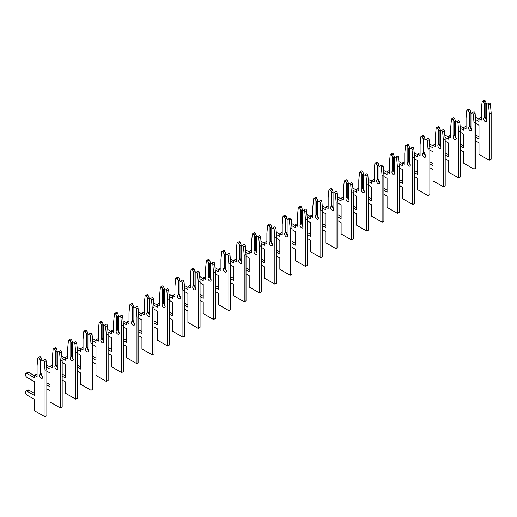 <?xml version="1.0" encoding="UTF-8"?>
<svg xmlns="http://www.w3.org/2000/svg" width="517" height="517" viewBox="0 0 517 517"><rect width="100%" height="100%" fill="white"/><g stroke="black" fill="none" stroke-linecap="round" stroke-linejoin="round"><path stroke-width="0.78" d="M475.827 141.18L479.001 143.009L479.001 154.331L489.341 160.302L489.341 113.863L488.61 105.384A1.086 0.627 -120 0 0 487.848 104.156A1.086 0.627 -120 0 0 487.305 104.104L486.264 104.705L486.264 119.059A2.165 1.254 60 0 1 486.445 121.844A2.165 1.254 60 0 1 484.274 120.59A2.165 1.254 60 0 1 484.274 118.089A2.165 1.254 60 0 1 484.455 118.018L485.114 117.805L485.114 104.04L483.414 101.855A1.086 0.627 -120 0 0 482.872 101.28A1.086 0.627 -120 0 0 482.329 101.229A1.086 0.627 -120 0 0 482.109 101.636L481.372 109.261L481.372 120.054L479.001 118.684L479.001 121.424L475.64 119.485M485.114 104.04L486.264 103.374L485.217 100.809A1.086 0.627 -120 0 0 484.681 100.24A1.086 0.627 -120 0 0 484.138 100.182L482.329 101.229M489.341 160.302L491.15 159.255L491.15 112.822L490.42 104.344A1.086 0.627 -120 0 0 489.657 103.109A1.086 0.627 -120 0 0 489.114 103.057L487.305 104.104M485.114 117.805L486.264 117.139M486.859 120.48A2.165 1.254 60 0 1 485.747 117.443M484.455 103.659L484.455 118.018M475.827 123.485L479.001 125.321L479.001 139.118L475.827 137.289M486.264 103.374L486.264 104.705M479.001 137.031L475.827 135.202M479.001 119.337L475.453 117.288M481.372 117.966L480.81 117.643L479.001 118.684M489.341 113.863L491.15 112.822M460.511 150.027L463.678 151.856L463.678 163.178L474.024 169.149L474.024 122.71L473.288 114.231A1.086 0.627 -120 0 0 472.525 113.003A1.086 0.627 -120 0 0 471.982 112.945L470.942 113.546L470.942 127.906A2.165 1.254 60 0 1 471.123 130.691A2.165 1.254 60 0 1 468.958 129.437A2.165 1.254 60 0 1 468.958 126.936A2.165 1.254 60 0 1 469.132 126.859L469.791 126.652L469.791 112.887L468.092 110.696A1.086 0.627 -120 0 0 467.549 110.127A1.086 0.627 -120 0 0 467.006 110.076A1.086 0.627 -120 0 0 466.786 110.476L466.056 118.109L466.056 128.901L463.678 127.531L463.678 130.271L460.317 128.332M469.791 112.887L470.942 112.221L469.901 109.656A1.086 0.627 -120 0 0 469.358 109.081A1.086 0.627 -120 0 0 468.816 109.029L467.006 110.076M474.024 169.149L475.827 168.103L475.827 121.663L475.097 113.191A1.086 0.627 -120 0 0 474.335 111.956A1.086 0.627 -120 0 0 473.792 111.905L471.982 112.945M469.791 126.652L470.942 125.986M471.536 129.328A2.165 1.254 60 0 1 470.425 126.284M469.132 112.506L469.132 126.859M460.511 132.333L463.678 134.161L463.678 147.965L460.511 146.13M470.942 112.221L470.942 113.546M463.678 145.878L460.511 144.043M463.678 128.184L460.13 126.135M466.056 126.814L465.487 126.484L463.678 127.531M474.024 122.71L475.827 121.663M445.189 158.868L448.362 160.703L448.362 172.025L458.702 177.99L458.702 131.557L457.965 123.078A1.086 0.627 -120 0 0 457.209 121.844A1.086 0.627 -120 0 0 456.666 121.792L455.619 122.393L455.619 136.753A2.165 1.254 60 0 1 455.8 139.532A2.165 1.254 60 0 1 453.635 138.285A2.165 1.254 60 0 1 453.635 135.784A2.165 1.254 60 0 1 453.816 135.706L454.475 135.493L454.475 121.728L452.769 119.543A1.086 0.627 -120 0 0 452.226 118.975A1.086 0.627 -120 0 0 451.69 118.916A1.086 0.627 -120 0 0 451.47 119.324L450.734 126.956L450.734 137.748L448.362 136.378L448.362 139.118L445.001 137.179M454.475 121.728L455.619 121.068L454.579 118.503A1.086 0.627 -120 0 0 454.036 117.928A1.086 0.627 -120 0 0 453.493 117.876L451.69 118.916M458.702 177.99L460.511 176.95L460.511 130.51L459.775 122.031A1.086 0.627 -120 0 0 459.012 120.804A1.086 0.627 -120 0 0 458.469 120.745L456.666 121.792M454.475 135.493L455.619 134.834M456.22 138.168A2.165 1.254 60 0 1 455.102 135.131M453.816 121.353L453.816 135.706M445.189 141.18L448.362 143.009L448.362 156.806L445.189 154.977M455.619 121.068L455.619 122.393M448.362 154.719L445.189 152.89M448.362 137.031L444.807 134.982M450.734 135.661L450.165 135.331L448.362 136.378M458.702 131.557L460.511 130.51M429.866 167.715L433.039 169.544L433.039 180.866L443.379 186.837L443.379 140.398L442.649 131.925A1.086 0.627 -120 0 0 441.886 130.691A1.086 0.627 -120 0 0 441.344 130.639L440.303 131.24L440.303 145.594A2.165 1.254 60 0 1 440.478 148.379A2.165 1.254 60 0 1 438.313 147.125A2.165 1.254 60 0 1 438.313 144.624A2.165 1.254 60 0 1 438.494 144.553L439.153 144.34L439.153 130.575L437.453 128.39A1.086 0.627 -120 0 0 436.91 127.815A1.086 0.627 -120 0 0 436.367 127.764A1.086 0.627 -120 0 0 436.148 128.171L435.411 135.803L435.411 146.589L433.039 145.219L433.039 147.965L429.679 146.02M439.153 130.575L440.303 129.916L439.256 127.344A1.086 0.627 -120 0 0 438.713 126.775A1.086 0.627 -120 0 0 438.177 126.723L436.367 127.764M443.379 186.837L445.189 185.797L445.189 139.357L444.452 130.879A1.086 0.627 -120 0 0 443.696 129.644A1.086 0.627 -120 0 0 443.153 129.593L441.344 130.639M439.153 144.34L440.303 143.681M440.898 147.015A2.165 1.254 60 0 1 439.786 143.978M438.494 130.194L438.494 144.553M429.866 150.02L433.039 151.856L433.039 165.653L429.866 163.824M440.303 129.916L440.303 131.24M433.039 163.566L429.866 161.737M433.039 145.878L429.491 143.823M435.411 144.501L434.849 144.178L433.039 145.219M443.379 140.398L445.189 139.357M414.55 176.562L417.717 178.391L417.717 189.713L428.057 195.685L428.057 149.245L427.326 140.766A1.086 0.627 -120 0 0 426.564 139.538A1.086 0.627 -120 0 0 426.021 139.48L424.98 140.088L424.98 154.441A2.165 1.254 60 0 1 425.161 157.226A2.165 1.254 60 0 1 422.99 155.972A2.165 1.254 60 0 1 422.99 153.471A2.165 1.254 60 0 1 423.171 153.4L423.83 153.187L423.83 139.422L422.131 137.238A1.086 0.627 -120 0 0 421.588 136.662A1.086 0.627 -120 0 0 421.045 136.611A1.086 0.627 -120 0 0 420.825 137.018L420.095 144.644L420.095 155.436L417.717 154.066L417.717 156.806L414.356 154.867M423.83 139.422L424.98 138.756L423.94 136.191A1.086 0.627 -120 0 0 423.397 135.622A1.086 0.627 -120 0 0 422.854 135.564L421.045 136.611M428.057 195.685L429.866 194.638L429.866 148.198L429.136 139.726A1.086 0.627 -120 0 0 428.373 138.491A1.086 0.627 -120 0 0 427.83 138.44L426.021 139.48M423.83 153.187L424.98 152.521M425.575 155.863A2.165 1.254 60 0 1 424.463 152.819M423.171 139.041L423.171 153.4M414.55 158.868L417.717 160.697L417.717 174.5L414.55 172.665M424.98 138.756L424.98 140.088M417.717 172.413L414.55 170.578M417.717 154.719L414.169 152.67M420.095 153.349L419.526 153.019L417.717 154.066M428.057 149.245L429.866 148.198M399.227 185.403L402.4 187.238L402.4 198.56L412.74 204.532L412.74 158.092L412.004 149.613A1.086 0.627 -120 0 0 411.241 148.379A1.086 0.627 -120 0 0 410.705 148.327L409.658 148.928L409.658 163.288A2.165 1.254 60 0 1 409.839 166.067A2.165 1.254 60 0 1 407.674 164.82A2.165 1.254 60 0 1 407.674 162.319A2.165 1.254 60 0 1 407.855 162.241L408.508 162.034L408.508 148.269L406.808 146.078A1.086 0.627 -120 0 0 406.265 145.51A1.086 0.627 -120 0 0 405.722 145.451A1.086 0.627 -120 0 0 405.502 145.859L404.772 153.491L404.772 164.283L402.4 162.913L402.4 165.653L399.04 163.715M408.508 148.269L409.658 147.603L408.617 145.038A1.086 0.627 -120 0 0 408.075 144.463A1.086 0.627 -120 0 0 407.532 144.411L405.722 145.451M412.74 204.532L414.55 203.485L414.55 157.045L413.813 148.573A1.086 0.627 -120 0 0 413.051 147.339A1.086 0.627 -120 0 0 412.508 147.287L410.705 148.327M408.508 162.034L409.658 161.369M410.259 164.703A2.165 1.254 60 0 1 409.141 161.666M407.855 147.888L407.855 162.241M399.227 167.715L402.4 169.544L402.4 183.341L399.227 181.512M409.658 147.603L409.658 148.928M402.4 181.254L399.227 179.425M402.4 163.566L398.846 161.517M404.772 162.196L404.204 161.866L402.4 162.913M412.74 158.092L414.55 157.045M383.905 194.25L387.078 196.079L387.078 207.401L397.418 213.372L397.418 166.933L396.688 158.46A1.086 0.627 -120 0 0 395.925 157.226A1.086 0.627 -120 0 0 395.382 157.174L394.342 157.775L394.342 172.135A2.165 1.254 60 0 1 394.516 174.914A2.165 1.254 60 0 1 392.351 173.667A2.165 1.254 60 0 1 392.351 171.159A2.165 1.254 60 0 1 392.532 171.088L393.191 170.875L393.191 157.11L391.485 154.926A1.086 0.627 -120 0 0 390.949 154.35A1.086 0.627 -120 0 0 390.406 154.299A1.086 0.627 -120 0 0 390.186 154.706L389.45 162.338L389.45 173.13L387.078 171.754L387.078 174.5L383.717 172.562M393.191 157.11L394.342 156.451L393.295 153.879A1.086 0.627 -120 0 0 392.752 153.31A1.086 0.627 -120 0 0 392.216 153.258L390.406 154.299M397.418 213.372L399.227 212.332L399.227 165.892L398.491 157.414A1.086 0.627 -120 0 0 397.728 156.186A1.086 0.627 -120 0 0 397.192 156.128L395.382 157.174M393.191 170.875L394.342 170.216M394.936 173.55A2.165 1.254 60 0 1 393.825 170.513M392.532 156.729L392.532 171.088M383.905 176.562L387.078 178.391L387.078 192.188L383.905 190.359M394.342 156.451L394.342 157.775M387.078 190.101L383.905 188.272M387.078 172.413L383.53 170.364M389.45 171.043L388.887 170.713L387.078 171.754M397.418 166.933L399.227 165.892M368.582 203.097L371.755 204.926L371.755 216.248L382.095 222.22L382.095 175.78L381.365 167.301A1.086 0.627 -120 0 0 380.602 166.073A1.086 0.627 -120 0 0 380.06 166.022L379.019 166.623L379.019 180.976A2.165 1.254 60 0 1 379.2 183.761A2.165 1.254 60 0 1 377.029 182.507A2.165 1.254 60 0 1 377.029 180.006A2.165 1.254 60 0 1 377.21 179.935L377.869 179.722L377.869 165.957L376.169 163.773A1.086 0.627 -120 0 0 375.626 163.198A1.086 0.627 -120 0 0 375.083 163.146A1.086 0.627 -120 0 0 374.864 163.553L374.134 171.179L374.134 181.971L371.755 180.601L371.755 183.341L368.395 181.402M377.869 165.957L379.019 165.291L377.972 162.726A1.086 0.627 -120 0 0 377.436 162.157A1.086 0.627 -120 0 0 376.893 162.099L375.083 163.146M382.095 222.22L383.905 221.173L383.905 174.74L383.175 166.261A1.086 0.627 -120 0 0 382.412 165.026A1.086 0.627 -120 0 0 381.869 164.975L380.06 166.022M377.869 179.722L379.019 179.056M379.614 182.398A2.165 1.254 60 0 1 378.502 179.354M377.21 165.576L377.21 179.935M368.582 185.403L371.755 187.238L371.755 201.035L368.582 199.207M379.019 165.291L379.019 166.623M371.755 198.948L368.582 197.119M371.755 181.254L368.207 179.205M374.134 179.884L373.565 179.561L371.755 180.601M382.095 175.78L383.905 174.74M353.266 211.938L356.433 213.773L356.433 225.095L366.779 231.067L366.779 184.627L366.042 176.148A1.086 0.627 -120 0 0 365.28 174.92A1.086 0.627 -120 0 0 364.743 174.862L363.697 175.463L363.697 189.823A2.165 1.254 60 0 1 363.878 192.608A2.165 1.254 60 0 1 361.713 191.355A2.165 1.254 60 0 1 361.713 188.854A2.165 1.254 60 0 1 361.887 188.776L362.546 188.569L362.546 174.804L360.847 172.613A1.086 0.627 -120 0 0 360.304 172.045A1.086 0.627 -120 0 0 359.761 171.993A1.086 0.627 -120 0 0 359.541 172.394L358.811 180.026L358.811 190.818L356.433 189.448L356.433 192.188L353.079 190.25M362.546 174.804L363.697 174.139L362.656 171.573A1.086 0.627 -120 0 0 362.113 170.998A1.086 0.627 -120 0 0 361.57 170.946L359.761 171.993M366.779 231.067L368.582 230.02L368.582 183.58L367.852 175.108A1.086 0.627 -120 0 0 367.089 173.874A1.086 0.627 -120 0 0 366.547 173.822L364.743 174.862M362.546 188.569L363.697 187.904M364.298 191.245A2.165 1.254 60 0 1 363.18 188.201M361.887 174.423L361.887 188.776M353.266 194.25L356.433 196.079L356.433 209.883L353.266 208.047M363.697 174.139L363.697 175.463M356.433 207.795L353.266 205.96M356.433 190.101L352.885 188.052M358.811 188.731L358.242 188.401L356.433 189.448M366.779 184.627L368.582 183.58M337.944 220.785L341.117 222.62L341.117 233.936L351.457 239.907L351.457 193.474L350.726 184.996A1.086 0.627 -120 0 0 349.964 183.761A1.086 0.627 -120 0 0 349.421 183.709L348.374 184.31L348.374 198.67A2.165 1.254 60 0 1 348.555 201.449A2.165 1.254 60 0 1 346.39 200.202A2.165 1.254 60 0 1 346.39 197.701A2.165 1.254 60 0 1 346.571 197.623L347.23 197.41L347.23 183.645L345.524 181.461A1.086 0.627 -120 0 0 344.988 180.892A1.086 0.627 -120 0 0 344.445 180.834A1.086 0.627 -120 0 0 344.225 181.241L343.488 188.873L343.488 199.665L341.117 198.295L341.117 201.035L337.756 199.097M347.23 183.645L348.374 182.986L347.334 180.42A1.086 0.627 -120 0 0 346.791 179.845A1.086 0.627 -120 0 0 346.248 179.793L344.445 180.834M351.457 239.907L353.266 238.867L353.266 192.427L352.529 183.949A1.086 0.627 -120 0 0 351.767 182.721A1.086 0.627 -120 0 0 351.23 182.663L349.421 183.709M347.23 197.41L348.374 196.751M348.975 200.085A2.165 1.254 60 0 1 347.863 197.048M346.571 183.27L346.571 197.623M337.944 203.097L341.117 204.926L341.117 218.723L337.944 216.894M348.374 182.986L348.374 184.31M341.117 216.636L337.944 214.807M341.117 198.948L337.562 196.899M343.488 197.578L342.92 197.248L341.117 198.295M351.457 193.474L353.266 192.427M322.621 229.632L325.794 231.461L325.794 242.783L336.134 248.755L336.134 202.315L335.404 193.843A1.086 0.627 -120 0 0 334.641 192.608A1.086 0.627 -120 0 0 334.098 192.557L333.058 193.158L333.058 207.511A2.165 1.254 60 0 1 333.239 210.296A2.165 1.254 60 0 1 331.067 209.042A2.165 1.254 60 0 1 331.067 206.542A2.165 1.254 60 0 1 331.248 206.47L331.908 206.257L331.908 192.492L330.208 190.308A1.086 0.627 -120 0 0 329.665 189.733A1.086 0.627 -120 0 0 329.122 189.681A1.086 0.627 -120 0 0 328.902 190.088L328.166 197.72L328.166 208.506L325.794 207.136L325.794 209.883L322.434 207.937M331.908 192.492L333.058 191.833L332.011 189.261A1.086 0.627 -120 0 0 331.475 188.692A1.086 0.627 -120 0 0 330.932 188.64L329.122 189.681M336.134 248.755L337.944 247.714L337.944 201.275L337.213 192.796A1.086 0.627 -120 0 0 336.451 191.561A1.086 0.627 -120 0 0 335.908 191.51L334.098 192.557M331.908 206.257L333.058 205.592M333.652 208.933A2.165 1.254 60 0 1 332.541 205.895M331.248 192.111L331.248 206.47M322.621 211.938L325.794 213.773L325.794 227.57L322.621 225.742M333.058 191.833L333.058 193.158M325.794 225.483L322.621 223.654M325.794 207.795L322.246 205.74M328.166 206.419L327.604 206.096L325.794 207.136M336.134 202.315L337.944 201.275M307.305 238.479L310.471 240.308L310.471 251.63L320.818 257.602L320.818 211.162L320.081 202.683A1.086 0.627 -120 0 0 319.319 201.456A1.086 0.627 -120 0 0 318.776 201.397L317.735 202.005L317.735 216.358A2.165 1.254 60 0 1 317.916 219.143A2.165 1.254 60 0 1 315.751 217.89A2.165 1.254 60 0 1 315.751 215.389A2.165 1.254 60 0 1 315.926 215.318L316.585 215.104L316.585 201.339L314.885 199.155A1.086 0.627 -120 0 0 314.342 198.58A1.086 0.627 -120 0 0 313.8 198.528A1.086 0.627 -120 0 0 313.58 198.935L312.85 206.561L312.85 217.353L310.471 215.983L310.471 218.723L307.111 216.785M316.585 201.339L317.735 200.674L316.695 198.108A1.086 0.627 -120 0 0 316.152 197.539A1.086 0.627 -120 0 0 315.609 197.481L313.8 198.528M320.818 257.602L322.621 256.555L322.621 210.115L321.891 201.643A1.086 0.627 -120 0 0 321.128 200.409A1.086 0.627 -120 0 0 320.585 200.357L318.776 201.397M316.585 215.104L317.735 214.439M318.33 217.78A2.165 1.254 60 0 1 317.218 214.736M315.926 200.958L315.926 215.318M307.305 220.785L310.471 222.614L310.471 236.418L307.305 234.582M317.735 200.674L317.735 202.005M310.471 234.33L307.305 232.495M310.471 216.636L306.924 214.587M312.85 215.266L312.281 214.936L310.471 215.983M320.818 211.162L322.621 210.115M291.982 247.32L295.155 249.155L295.155 260.478L305.495 266.449L305.495 220.009L304.759 211.531A1.086 0.627 -120 0 0 304.002 210.296A1.086 0.627 -120 0 0 303.46 210.245L302.413 210.846L302.413 225.205A2.165 1.254 60 0 1 302.594 227.984A2.165 1.254 60 0 1 300.429 226.737A2.165 1.254 60 0 1 300.429 224.236A2.165 1.254 60 0 1 300.61 224.158L301.269 223.951L301.269 210.186L299.563 207.996A1.086 0.627 -120 0 0 299.02 207.427A1.086 0.627 -120 0 0 298.483 207.369A1.086 0.627 -120 0 0 298.264 207.776L297.527 215.408L297.527 226.2L295.155 224.83L295.155 227.57L291.795 225.632M301.269 210.186L302.413 209.521L301.372 206.955A1.086 0.627 -120 0 0 300.829 206.38A1.086 0.627 -120 0 0 300.287 206.328L298.483 207.369M305.495 266.449L307.305 265.402L307.305 218.962L306.568 210.49A1.086 0.627 -120 0 0 305.805 209.256A1.086 0.627 -120 0 0 305.263 209.204L303.46 210.245M301.269 223.951L302.413 223.286M303.014 226.62A2.165 1.254 60 0 1 301.896 223.583M300.61 209.805L300.61 224.158M291.982 229.632L295.155 231.461L295.155 245.258L291.982 243.429M302.413 209.521L302.413 210.846M295.155 243.171L291.982 241.342M295.155 225.483L291.601 223.434M297.527 224.113L296.958 223.783L295.155 224.83M305.495 220.009L307.305 218.962M276.66 256.167L279.833 257.996L279.833 269.318L290.173 275.29L290.173 228.85L289.442 220.378A1.086 0.627 -120 0 0 288.68 219.143A1.086 0.627 -120 0 0 288.137 219.092L287.097 219.693L287.097 234.052A2.165 1.254 60 0 1 287.271 236.831A2.165 1.254 60 0 1 285.106 235.584A2.165 1.254 60 0 1 285.106 233.077A2.165 1.254 60 0 1 285.287 233.005L285.946 232.792L285.946 219.027L284.247 216.843A1.086 0.627 -120 0 0 283.704 216.268A1.086 0.627 -120 0 0 283.161 216.216A1.086 0.627 -120 0 0 282.941 216.623L282.204 224.255L282.204 235.041L279.833 233.671L279.833 236.418L276.472 234.479M285.946 219.027L287.097 218.368L286.05 215.796A1.086 0.627 -120 0 0 285.507 215.227A1.086 0.627 -120 0 0 284.97 215.175L283.161 216.216M290.173 275.29L291.982 274.249L291.982 227.81L291.245 219.331A1.086 0.627 -120 0 0 290.489 218.103A1.086 0.627 -120 0 0 289.947 218.045L288.137 219.092M285.946 232.792L287.097 232.133M287.691 235.468A2.165 1.254 60 0 1 286.58 232.43M285.287 218.646L285.287 233.005M276.66 238.479L279.833 240.308L279.833 254.105L276.66 252.277M287.097 218.368L287.097 219.693M279.833 252.018L276.66 250.189M279.833 234.33L276.285 232.282M282.204 232.954L281.642 232.631L279.833 233.671M290.173 228.85L291.982 227.81M261.344 265.014L264.51 266.843L264.51 278.165L274.85 284.137L274.85 237.697L274.12 229.218A1.086 0.627 -120 0 0 273.357 227.991A1.086 0.627 -120 0 0 272.814 227.939L271.774 228.54L271.774 242.893A2.165 1.254 60 0 1 271.955 245.678A2.165 1.254 60 0 1 269.784 244.425A2.165 1.254 60 0 1 269.784 241.924A2.165 1.254 60 0 1 269.964 241.853L270.624 241.639L270.624 227.874L268.924 225.69A1.086 0.627 -120 0 0 268.381 225.115A1.086 0.627 -120 0 0 267.838 225.063A1.086 0.627 -120 0 0 267.619 225.47L266.888 233.096L266.888 243.888L264.51 242.518L264.51 245.258L261.15 243.32M270.624 227.874L271.774 227.209L270.734 224.643A1.086 0.627 -120 0 0 270.191 224.074A1.086 0.627 -120 0 0 269.648 224.016L267.838 225.063M274.85 284.137L276.66 283.09L276.66 236.657L275.929 228.178A1.086 0.627 -120 0 0 275.167 226.944A1.086 0.627 -120 0 0 274.624 226.892L272.814 227.939M270.624 241.639L271.774 240.974M272.369 244.315A2.165 1.254 60 0 1 271.257 241.271M269.964 227.493L269.964 241.853M261.344 247.32L264.51 249.155L264.51 262.953L261.344 261.124M271.774 227.209L271.774 228.54M264.51 260.865L261.344 259.03M264.51 243.171L260.962 241.122M266.888 241.801L266.32 241.478L264.51 242.518M274.85 237.697L276.66 236.657M246.021 273.855L249.194 275.69L249.194 287.013L259.534 292.984L259.534 246.544L258.797 238.066A1.086 0.627 -120 0 0 258.035 236.838A1.086 0.627 -120 0 0 257.498 236.78L256.451 237.381L256.451 251.74A2.165 1.254 60 0 1 256.632 254.526A2.165 1.254 60 0 1 254.467 253.272A2.165 1.254 60 0 1 254.467 250.771A2.165 1.254 60 0 1 254.648 250.693L255.301 250.487L255.301 236.721L253.601 234.531A1.086 0.627 -120 0 0 253.059 233.962A1.086 0.627 -120 0 0 252.516 233.91A1.086 0.627 -120 0 0 252.296 234.311L251.566 241.943L251.566 252.735L249.194 251.365L249.194 254.105L245.833 252.167M255.301 236.721L256.451 236.056L255.411 233.49A1.086 0.627 -120 0 0 254.868 232.915A1.086 0.627 -120 0 0 254.325 232.863L252.516 233.91M259.534 292.984L261.344 291.937L261.344 245.497L260.607 237.025A1.086 0.627 -120 0 0 259.844 235.791A1.086 0.627 -120 0 0 259.301 235.739L257.498 236.78M255.301 250.487L256.451 249.821M257.052 253.162A2.165 1.254 60 0 1 255.934 250.118M254.648 236.34L254.648 250.693M246.021 256.167L249.194 257.996L249.194 271.8L246.021 269.964M256.451 236.056L256.451 237.381M249.194 269.712L246.021 267.877M249.194 252.018L245.64 249.97M251.566 250.648L250.997 250.318L249.194 251.365M259.534 246.544L261.344 245.497M230.698 282.702L233.871 284.531L233.871 295.853L244.211 301.825L244.211 255.392L243.481 246.913A1.086 0.627 -120 0 0 242.719 245.678A1.086 0.627 -120 0 0 242.176 245.627L241.135 246.228L241.135 260.587A2.165 1.254 60 0 1 241.31 263.366A2.165 1.254 60 0 1 239.145 262.119A2.165 1.254 60 0 1 239.145 259.618A2.165 1.254 60 0 1 239.326 259.54L239.985 259.327L239.985 245.562L238.279 243.378A1.086 0.627 -120 0 0 237.742 242.809A1.086 0.627 -120 0 0 237.2 242.751A1.086 0.627 -120 0 0 236.98 243.158L236.243 250.79L236.243 261.583L233.871 260.206L233.871 262.953L230.511 261.014M239.985 245.562L241.135 244.903L240.088 242.337A1.086 0.627 -120 0 0 239.545 241.762A1.086 0.627 -120 0 0 239.009 241.71L237.2 242.751M244.211 301.825L246.021 300.784L246.021 254.345L245.284 245.866A1.086 0.627 -120 0 0 244.522 244.638A1.086 0.627 -120 0 0 243.985 244.58L242.176 245.627M239.985 259.327L241.135 258.668M241.73 262.003A2.165 1.254 60 0 1 240.618 258.965M239.326 245.187L239.326 259.54M230.698 265.014L233.871 266.843L233.871 280.641L230.698 278.812M241.135 244.903L241.135 246.228M233.871 278.553L230.698 276.724M233.871 260.865L230.323 258.817M236.243 259.495L235.681 259.166L233.871 260.206M244.211 255.392L246.021 254.345M215.376 291.549L218.549 293.378L218.549 304.7L228.889 310.672L228.889 264.232L228.159 255.76A1.086 0.627 -120 0 0 227.396 254.526A1.086 0.627 -120 0 0 226.853 254.474L225.813 255.075L225.813 269.428A2.165 1.254 60 0 1 225.994 272.213A2.165 1.254 60 0 1 223.822 270.96A2.165 1.254 60 0 1 223.822 268.459A2.165 1.254 60 0 1 224.003 268.388L224.662 268.174L224.662 254.409L222.963 252.225A1.086 0.627 -120 0 0 222.42 251.65A1.086 0.627 -120 0 0 221.877 251.598A1.086 0.627 -120 0 0 221.657 252.005L220.927 259.631L220.927 270.423L218.549 269.053L218.549 271.793L215.188 269.855M224.662 254.409L225.813 253.75L224.766 251.178A1.086 0.627 -120 0 0 224.229 250.609A1.086 0.627 -120 0 0 223.687 250.551L221.877 251.598M228.889 310.672L230.698 309.631L230.698 263.192L229.968 254.713A1.086 0.627 -120 0 0 229.205 253.479A1.086 0.627 -120 0 0 228.663 253.427L226.853 254.474M224.662 268.174L225.813 267.509M226.407 270.85A2.165 1.254 60 0 1 225.296 267.812M224.003 254.028L224.003 268.388M215.376 273.855L218.549 275.69L218.549 289.488L215.376 287.659M225.813 253.75L225.813 255.075M218.549 287.4L215.376 285.571M218.549 269.706L215.001 267.657M220.927 268.336L220.358 268.013L218.549 269.053M228.889 264.232L230.698 263.192M200.06 300.396L203.226 302.225L203.226 313.548L213.573 319.519L213.573 273.079L212.836 264.601A1.086 0.627 -120 0 0 212.073 263.373A1.086 0.627 -120 0 0 211.537 263.315L210.49 263.922L210.49 278.275A2.165 1.254 60 0 1 210.671 281.061A2.165 1.254 60 0 1 208.506 279.807A2.165 1.254 60 0 1 208.506 277.306A2.165 1.254 60 0 1 208.681 277.235L209.34 277.022L209.34 263.256L207.64 261.066A1.086 0.627 -120 0 0 207.097 260.497A1.086 0.627 -120 0 0 206.554 260.445A1.086 0.627 -120 0 0 206.335 260.852L205.604 268.478L205.604 279.27L203.226 277.9L203.226 280.641L199.872 278.702M209.34 263.256L210.49 262.591L209.45 260.025A1.086 0.627 -120 0 0 208.907 259.456A1.086 0.627 -120 0 0 208.364 259.398L206.554 260.445M213.573 319.519L215.376 318.472L215.376 272.032L214.645 263.56A1.086 0.627 -120 0 0 213.883 262.326A1.086 0.627 -120 0 0 213.34 262.274L211.537 263.315M209.34 277.022L210.49 276.356M211.091 279.697A2.165 1.254 60 0 1 209.973 276.653M208.681 262.875L208.681 277.235M200.06 282.702L203.226 284.531L203.226 298.335L200.06 296.5M210.49 262.591L210.49 263.922M203.226 296.247L200.06 294.412M203.226 278.553L199.678 276.505M205.604 277.183L205.036 276.853L203.226 277.9M213.573 273.079L215.376 272.032M184.737 309.237L187.91 311.072L187.91 322.395L198.25 328.36L198.25 281.927L197.52 273.448A1.086 0.627 -120 0 0 196.757 272.213A1.086 0.627 -120 0 0 196.214 272.162L195.167 272.763L195.167 287.122A2.165 1.254 60 0 1 195.348 289.901A2.165 1.254 60 0 1 193.184 288.654A2.165 1.254 60 0 1 193.184 286.153A2.165 1.254 60 0 1 193.364 286.075L194.024 285.869L194.024 272.104L192.318 269.913A1.086 0.627 -120 0 0 191.781 269.344A1.086 0.627 -120 0 0 191.238 269.286A1.086 0.627 -120 0 0 191.019 269.693L190.282 277.325L190.282 288.118L187.91 286.748L187.91 289.488L184.55 287.549M194.024 272.104L195.167 271.438L194.127 268.872A1.086 0.627 -120 0 0 193.584 268.297A1.086 0.627 -120 0 0 193.041 268.245L191.238 269.286M198.25 328.36L200.06 327.319L200.06 280.88L199.323 272.401A1.086 0.627 -120 0 0 198.56 271.173A1.086 0.627 -120 0 0 198.024 271.121L196.214 272.162M194.024 285.869L195.167 285.203M195.769 288.538A2.165 1.254 60 0 1 194.657 285.5M193.364 271.722L193.364 286.075M184.737 291.549L187.91 293.378L187.91 307.176L184.737 305.347M195.167 271.438L195.167 272.763M187.91 305.088L184.737 303.259M187.91 287.4L184.356 285.352M190.282 286.03L189.713 285.701L187.91 286.748M198.25 281.927L200.06 280.88M169.414 318.084L172.588 319.913L172.588 331.235L182.928 337.207L182.928 290.767L182.197 282.295A1.086 0.627 -120 0 0 181.435 281.061A1.086 0.627 -120 0 0 180.892 281.009L179.851 281.61L179.851 295.97A2.165 1.254 60 0 1 180.032 298.748A2.165 1.254 60 0 1 177.861 297.501A2.165 1.254 60 0 1 177.861 294.994A2.165 1.254 60 0 1 178.042 294.923L178.701 294.709L178.701 280.944L177.001 278.76A1.086 0.627 -120 0 0 176.459 278.185A1.086 0.627 -120 0 0 175.916 278.133A1.086 0.627 -120 0 0 175.696 278.54L174.966 286.172L174.966 296.958L172.588 295.588L172.588 298.335L169.227 296.39M178.701 280.944L179.851 280.285L178.804 277.713A1.086 0.627 -120 0 0 178.268 277.144A1.086 0.627 -120 0 0 177.725 277.093L175.916 278.133M182.928 337.207L184.737 336.166L184.737 289.727L184.007 281.248A1.086 0.627 -120 0 0 183.244 280.02A1.086 0.627 -120 0 0 182.701 279.962L180.892 281.009M178.701 294.709L179.851 294.05M180.446 297.385A2.165 1.254 60 0 1 179.334 294.347M178.042 280.563L178.042 294.923M169.414 300.396L172.588 302.225L172.588 316.023L169.414 314.194M179.851 280.285L179.851 281.61M172.588 313.935L169.414 312.106M172.588 296.247L169.04 294.192M174.966 294.871L174.397 294.548L172.588 295.588M182.928 290.767L184.737 289.727M154.098 326.931L157.265 328.76L157.265 340.083L167.611 346.054L167.611 299.614L166.875 291.136A1.086 0.627 -120 0 0 166.112 289.908A1.086 0.627 -120 0 0 165.569 289.85L164.529 290.457L164.529 304.81A2.165 1.254 60 0 1 164.71 307.596A2.165 1.254 60 0 1 162.545 306.342A2.165 1.254 60 0 1 162.545 303.841A2.165 1.254 60 0 1 162.719 303.77L163.378 303.557L163.378 289.791L161.679 287.607A1.086 0.627 -120 0 0 161.136 287.032A1.086 0.627 -120 0 0 160.593 286.98A1.086 0.627 -120 0 0 160.373 287.387L159.643 295.013L159.643 305.805L157.265 304.435L157.265 307.176L153.904 305.237M163.378 289.791L164.529 289.126L163.488 286.56A1.086 0.627 -120 0 0 162.945 285.991A1.086 0.627 -120 0 0 162.403 285.933L160.593 286.98M167.611 346.054L169.414 345.007L169.414 298.574L168.684 290.095A1.086 0.627 -120 0 0 167.922 288.861A1.086 0.627 -120 0 0 167.379 288.809L165.569 289.85M163.378 303.557L164.529 302.891M165.123 306.232A2.165 1.254 60 0 1 164.012 303.188M162.719 289.41L162.719 303.77M154.098 309.237L157.265 311.072L157.265 324.87L154.098 323.035M164.529 289.126L164.529 290.457M157.265 322.782L154.098 320.947M157.265 305.088L153.717 303.04M159.643 303.718L159.074 303.395L157.265 304.435M167.611 299.614L169.414 298.574M138.776 335.772L141.949 337.607L141.949 348.93L152.289 354.901L152.289 308.462L151.552 299.983A1.086 0.627 -120 0 0 150.796 298.748A1.086 0.627 -120 0 0 150.253 298.697L149.206 299.298L149.206 313.657A2.165 1.254 60 0 1 149.387 316.443A2.165 1.254 60 0 1 147.222 315.189A2.165 1.254 60 0 1 147.222 312.688A2.165 1.254 60 0 1 147.403 312.611L148.062 312.404L148.062 298.639L146.356 296.448A1.086 0.627 -120 0 0 145.813 295.879A1.086 0.627 -120 0 0 145.277 295.827A1.086 0.627 -120 0 0 145.057 296.228L144.321 303.86L144.321 314.653L141.949 313.283L141.949 316.023L138.588 314.084M148.062 298.639L149.206 297.973L148.166 295.407A1.086 0.627 -120 0 0 147.623 294.832A1.086 0.627 -120 0 0 147.08 294.78L145.277 295.827M152.289 354.901L154.098 353.854L154.098 307.415L153.362 298.942A1.086 0.627 -120 0 0 152.599 297.708A1.086 0.627 -120 0 0 152.056 297.656L150.253 298.697M148.062 312.404L149.206 311.738M149.807 315.073A2.165 1.254 60 0 1 148.689 312.035M147.403 298.257L147.403 312.611M138.776 318.084L141.949 319.913L141.949 333.717L138.776 331.882M149.206 297.973L149.206 299.298M141.949 331.623L138.776 329.794M141.949 313.935L138.394 311.887M144.321 312.565L143.752 312.236L141.949 313.283M152.289 308.462L154.098 307.415M123.453 344.619L126.626 346.448L126.626 357.77L136.966 363.742L136.966 317.302L136.236 308.83A1.086 0.627 -120 0 0 135.473 307.596A1.086 0.627 -120 0 0 134.931 307.544L133.89 308.145L133.89 322.505A2.165 1.254 60 0 1 134.065 325.283A2.165 1.254 60 0 1 131.9 324.036A2.165 1.254 60 0 1 131.9 321.535A2.165 1.254 60 0 1 132.081 321.458L132.74 321.244L132.74 307.479L131.04 305.295A1.086 0.627 -120 0 0 130.497 304.726A1.086 0.627 -120 0 0 129.954 304.668A1.086 0.627 -120 0 0 129.735 305.075L128.998 312.707L128.998 323.5L126.626 322.123L126.626 324.87L123.266 322.931M132.74 307.479L133.89 306.82L132.843 304.255A1.086 0.627 -120 0 0 132.3 303.679A1.086 0.627 -120 0 0 131.764 303.628L129.954 304.668M136.966 363.742L138.776 362.701L138.776 316.262L138.039 307.783A1.086 0.627 -120 0 0 137.283 306.555A1.086 0.627 -120 0 0 136.74 306.497L134.931 307.544M132.74 321.244L133.89 320.585M134.485 323.92A2.165 1.254 60 0 1 133.373 320.883M132.081 307.104L132.081 321.458M123.453 326.931L126.626 328.76L126.626 342.558L123.453 340.729M133.89 306.82L133.89 308.145M126.626 340.47L123.453 338.641M126.626 322.782L123.078 320.734M128.998 321.412L128.436 321.083L126.626 322.123M136.966 317.302L138.776 316.262M108.137 353.466L111.304 355.295L111.304 366.618L121.644 372.589L121.644 326.149L120.913 317.677A1.086 0.627 -120 0 0 120.151 316.443A1.086 0.627 -120 0 0 119.608 316.391L118.567 316.992L118.567 331.345A2.165 1.254 60 0 1 118.748 334.131A2.165 1.254 60 0 1 116.577 332.877A2.165 1.254 60 0 1 116.577 330.376A2.165 1.254 60 0 1 116.758 330.305L117.417 330.092L117.417 316.326L115.718 314.142A1.086 0.627 -120 0 0 115.175 313.567A1.086 0.627 -120 0 0 114.632 313.515A1.086 0.627 -120 0 0 114.412 313.922L113.682 321.548L113.682 332.341L111.304 330.97L111.304 333.711L107.943 331.772M117.417 316.326L118.567 315.661L117.527 313.095A1.086 0.627 -120 0 0 116.984 312.526A1.086 0.627 -120 0 0 116.441 312.468L114.632 313.515M121.644 372.589L123.453 371.549L123.453 325.109L122.723 316.63A1.086 0.627 -120 0 0 121.96 315.396A1.086 0.627 -120 0 0 121.417 315.344L119.608 316.391M117.417 330.092L118.567 329.426M119.162 332.767A2.165 1.254 60 0 1 118.05 329.73M116.758 315.945L116.758 330.305M108.137 335.772L111.304 337.607L111.304 351.405L108.137 349.576M118.567 315.661L118.567 316.992M111.304 349.318L108.137 347.489M111.304 331.623L107.756 329.575M113.682 330.253L113.113 329.93L111.304 330.97M121.644 326.149L123.453 325.109M92.814 362.314L95.988 364.142L95.988 375.465L106.328 381.436L106.328 334.997L105.591 326.518A1.086 0.627 -120 0 0 104.828 325.29A1.086 0.627 -120 0 0 104.292 325.232L103.245 325.839L103.245 340.192A2.165 1.254 60 0 1 103.426 342.978A2.165 1.254 60 0 1 101.261 341.724A2.165 1.254 60 0 1 101.261 339.223A2.165 1.254 60 0 1 101.442 339.152L102.095 338.939L102.095 325.174L100.395 322.983A1.086 0.627 -120 0 0 99.852 322.414A1.086 0.627 -120 0 0 99.316 322.362A1.086 0.627 -120 0 0 99.09 322.77L98.359 330.395L98.359 341.188L95.988 339.818L95.988 342.558L92.627 340.619M102.095 325.174L103.245 324.508L102.204 321.942A1.086 0.627 -120 0 0 101.662 321.367A1.086 0.627 -120 0 0 101.119 321.315L99.316 322.362M106.328 381.436L108.137 380.389L108.137 333.95L107.4 325.477A1.086 0.627 -120 0 0 106.638 324.243A1.086 0.627 -120 0 0 106.095 324.191L104.292 325.232M102.095 338.939L103.245 338.273M103.846 341.614A2.165 1.254 60 0 1 102.728 338.57M101.442 324.792L101.442 339.152M92.814 344.619L95.988 346.448L95.988 360.252L92.814 358.417M103.245 324.508L103.245 325.839M95.988 358.165L92.814 356.329M95.988 340.47L92.433 338.422M98.359 339.1L97.791 338.771L95.988 339.818M106.328 334.997L108.137 333.95M77.492 371.154L80.665 372.99L80.665 384.312L91.005 390.277L91.005 343.844L90.275 335.365A1.086 0.627 -120 0 0 89.512 334.131A1.086 0.627 -120 0 0 88.969 334.079L87.929 334.68L87.929 349.04A2.165 1.254 60 0 1 88.103 351.818A2.165 1.254 60 0 1 85.938 350.571A2.165 1.254 60 0 1 85.938 348.07A2.165 1.254 60 0 1 86.119 347.993L86.778 347.786L86.778 334.021L85.072 331.83A1.086 0.627 -120 0 0 84.536 331.261A1.086 0.627 -120 0 0 83.993 331.203A1.086 0.627 -120 0 0 83.773 331.61L83.037 339.242L83.037 350.035L80.665 348.665L80.665 351.405L77.304 349.466M86.778 334.021L87.929 333.355L86.882 330.79A1.086 0.627 -120 0 0 86.339 330.214A1.086 0.627 -120 0 0 85.803 330.163L83.993 331.203M91.005 390.277L92.814 389.236L92.814 342.797L92.078 334.318A1.086 0.627 -120 0 0 91.315 333.09A1.086 0.627 -120 0 0 90.779 333.038L88.969 334.079M86.778 347.786L87.929 347.12M88.523 350.455A2.165 1.254 60 0 1 87.412 347.418M86.119 333.639L86.119 347.993M77.492 353.466L80.665 355.295L80.665 369.093L77.492 367.264M87.929 333.355L87.929 334.68M80.665 367.005L77.492 365.176M80.665 349.318L77.117 347.269M83.037 347.947L82.474 347.618L80.665 348.665M91.005 343.844L92.814 342.797M62.169 380.001L65.342 381.83L65.342 393.153L75.682 399.124L75.682 352.684L74.952 344.212A1.086 0.627 -120 0 0 74.189 342.978A1.086 0.627 -120 0 0 73.647 342.926L72.606 343.527L72.606 357.88A2.165 1.254 60 0 1 72.787 360.666A2.165 1.254 60 0 1 70.616 359.418A2.165 1.254 60 0 1 70.616 356.911A2.165 1.254 60 0 1 70.797 356.84L71.456 356.627L71.456 342.861L69.756 340.677A1.086 0.627 -120 0 0 69.213 340.102A1.086 0.627 -120 0 0 68.671 340.05A1.086 0.627 -120 0 0 68.451 340.457L67.721 348.09L67.721 358.876L65.342 357.506L65.342 360.252L61.982 358.307M71.456 342.861L72.606 342.202L71.559 339.63A1.086 0.627 -120 0 0 71.023 339.062A1.086 0.627 -120 0 0 70.48 339.01L68.671 340.05M75.682 399.124L77.492 398.084L77.492 351.644L76.762 343.165A1.086 0.627 -120 0 0 75.999 341.937A1.086 0.627 -120 0 0 75.456 341.879L73.647 342.926M71.456 356.627L72.606 355.967M73.201 359.302A2.165 1.254 60 0 1 72.089 356.265M70.797 342.48L70.797 356.84M62.169 362.314L65.342 364.142L65.342 377.94L62.169 376.111M72.606 342.202L72.606 343.527M65.342 375.853L62.169 374.024M65.342 358.165L61.794 356.11M67.721 356.788L67.152 356.465L65.342 357.506M75.682 352.684L77.492 351.644M46.853 388.849L50.02 390.678L50.02 402L60.366 407.971L60.366 361.532L59.629 353.053A1.086 0.627 -120 0 0 58.867 351.825A1.086 0.627 -120 0 0 58.331 351.767L57.284 352.374L57.284 366.727A2.165 1.254 60 0 1 57.465 369.513A2.165 1.254 60 0 1 55.3 368.259A2.165 1.254 60 0 1 55.3 365.758A2.165 1.254 60 0 1 55.474 365.687L56.133 365.474L56.133 351.709L54.434 349.524A1.086 0.627 -120 0 0 53.891 348.949A1.086 0.627 -120 0 0 53.348 348.897A1.086 0.627 -120 0 0 53.128 349.305L52.398 356.93L52.398 367.723L50.02 366.353L50.02 369.093L46.666 367.154M56.133 351.709L57.284 351.043L56.243 348.477A1.086 0.627 -120 0 0 55.7 347.909A1.086 0.627 -120 0 0 55.157 347.851L53.348 348.897M60.366 407.971L62.169 406.924L62.169 360.491L61.439 352.012A1.086 0.627 -120 0 0 60.676 350.778A1.086 0.627 -120 0 0 60.134 350.726L58.331 351.767M56.133 365.474L57.284 364.808M57.885 368.149A2.165 1.254 60 0 1 56.767 365.105M55.474 351.327L55.474 365.687M46.853 371.154L50.02 372.99L50.02 386.787L46.853 384.952M57.284 351.043L57.284 352.374M50.02 384.7L46.853 382.864M50.02 367.005L46.472 364.957M52.398 365.635L51.829 365.312L50.02 366.353M60.366 361.532L62.169 360.491M43.008 360.614L41.961 361.215L41.961 375.575A2.165 1.254 60 0 1 42.142 378.36A2.165 1.254 60 0 1 39.977 377.106A2.165 1.254 60 0 1 39.977 374.605A2.165 1.254 60 0 1 40.158 374.528L40.817 374.321L40.817 360.556L39.111 358.365A1.086 0.627 -120 0 0 38.575 357.796A1.086 0.627 -120 0 0 38.032 357.745A1.086 0.627 -120 0 0 37.812 358.145L37.075 365.777L37.075 376.57L34.704 375.2L34.704 377.94L27.039 373.52A2.385 1.377 -120 0 0 25.85 373.397A2.385 1.377 -120 0 0 25.482 375.31A2.385 1.377 -120 0 0 27.039 377.41L34.704 381.83L34.704 395.628L27.039 391.207A2.385 1.377 -120 0 0 25.85 391.091A2.385 1.377 -120 0 0 25.482 392.998A2.385 1.377 -120 0 0 27.039 395.098L34.704 399.525L34.704 410.847L45.044 416.818L45.044 370.379L44.313 361.9A1.086 0.627 -120 0 0 43.551 360.666A1.086 0.627 -120 0 0 43.008 360.614L44.817 359.573A1.086 0.627 -120 0 1 45.354 359.625A1.086 0.627 -120 0 1 46.116 360.86L46.853 369.332L46.853 415.771L45.044 416.818M40.817 360.556L41.961 359.89L40.921 357.325A1.086 0.627 -120 0 0 40.378 356.749A1.086 0.627 -120 0 0 39.835 356.698L38.032 357.745M40.817 374.321L41.961 373.655M42.562 376.99A2.165 1.254 60 0 1 41.45 373.953M40.158 360.175L40.158 374.528M41.961 359.89L41.961 361.215M34.704 393.54L28.849 390.167A2.385 1.377 -120 0 0 27.659 390.044L25.85 391.091M34.704 375.853L28.849 372.473A2.385 1.377 -120 0 0 27.659 372.356L25.85 373.397M37.075 374.482L36.507 374.153L34.704 375.2M45.044 370.379L46.853 369.332M483.414 101.855L485.217 100.809M488.61 105.384L490.42 104.344M468.092 110.696L469.901 109.656M473.288 114.231L475.097 113.191M452.769 119.543L454.579 118.503M457.965 123.078L459.775 122.031M437.453 128.39L439.256 127.344M442.649 131.925L444.452 130.879M422.131 137.238L423.94 136.191M427.326 140.766L429.136 139.726M406.808 146.078L408.617 145.038M412.004 149.613L413.813 148.573M391.485 154.926L393.295 153.879M396.688 158.46L398.491 157.414M376.169 163.773L377.972 162.726M381.365 167.301L383.175 166.261M360.847 172.613L362.656 171.573M366.042 176.148L367.852 175.108M345.524 181.461L347.334 180.42M350.726 184.996L352.529 183.949M330.208 190.308L332.011 189.261M335.404 193.843L337.213 192.796M314.885 199.155L316.695 198.108M320.081 202.683L321.891 201.643M299.563 207.996L301.372 206.955M304.759 211.531L306.568 210.49M284.247 216.843L286.05 215.796M289.442 220.378L291.245 219.331M268.924 225.69L270.734 224.643M274.12 229.218L275.929 228.178M253.601 234.531L255.411 233.49M258.797 238.066L260.607 237.025M238.279 243.378L240.088 242.337M243.481 246.913L245.284 245.866M222.963 252.225L224.766 251.178M228.159 255.76L229.968 254.713M207.64 261.066L209.45 260.025M212.836 264.601L214.645 263.56M192.318 269.913L194.127 268.872M197.52 273.448L199.323 272.401M177.001 278.76L178.804 277.713M182.197 282.295L184.007 281.248M161.679 287.607L163.488 286.56M166.875 291.136L168.684 290.095M146.356 296.448L148.166 295.407M151.552 299.983L153.362 298.942M131.04 305.295L132.843 304.255M136.236 308.83L138.039 307.783M115.718 314.142L117.527 313.095M120.913 317.677L122.723 316.63M100.395 322.983L102.204 321.942M105.591 326.518L107.4 325.477M85.072 331.83L86.882 330.79M90.275 335.365L92.078 334.318M69.756 340.677L71.559 339.63M74.952 344.212L76.762 343.165M54.434 349.524L56.243 348.477M59.629 353.053L61.439 352.012M39.111 358.365L40.921 357.325M44.313 361.9L46.116 360.86M27.039 373.52L28.849 372.473M27.039 391.207L28.849 390.167"/></g></svg>
